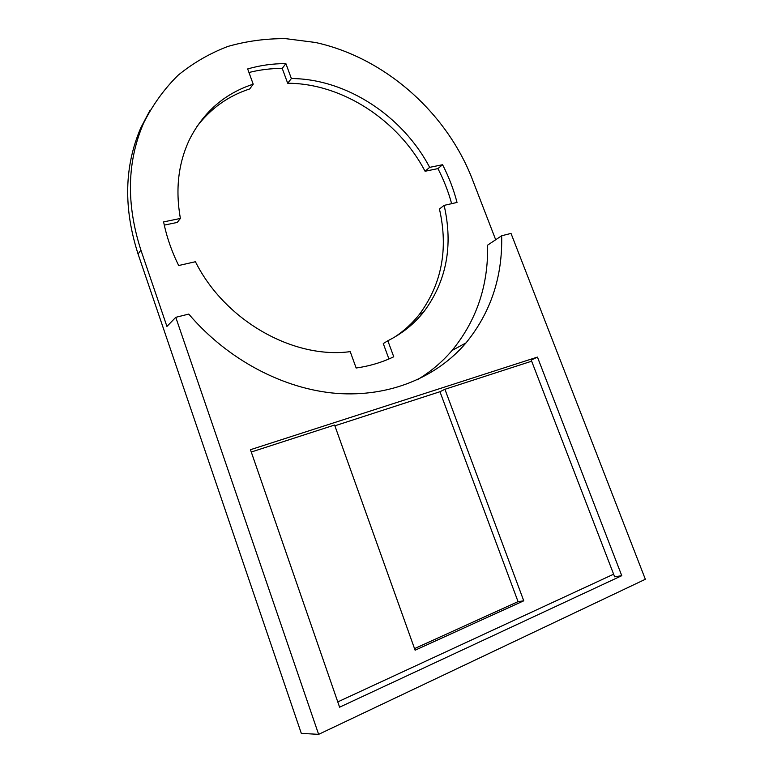 <?xml version="1.0" encoding="UTF-8"?>
<svg xmlns="http://www.w3.org/2000/svg" width="773" height="773" viewBox="0 0 773 773"><rect width="100%" height="100%" fill="white"/><g stroke="black" fill="none" stroke-linecap="round" stroke-linejoin="round"><path stroke-width="1.16" d="M523.756 600.814L518.055 601.636L439.963 391.718L444.919 389.292L523.756 600.814L415.111 650.209L334.593 425.024L251.273 452.021M414.531 648.605L518.055 601.636M150.001 110.336L140.821 127.787C124.279 166.147 123.361 208.208 138.058 253.979L301.315 733.384L318.631 734.35L645.349 579.277L511.021 233.417L501.658 235.765L487.608 245.147C488.41 285.44 476.564 320.544 452.07 350.459L466.051 342.864C490.778 312.466 502.643 276.773 501.658 235.765M388.925 358.962L383.273 343.57L387.843 340.748L393.747 356.778C382.142 362.353 369.62 366.093 356.15 368.006L350.217 351.638C293.769 359.271 225.098 321.075 195.414 261.728L178.669 265.526C171.645 251.331 166.63 236.789 163.605 221.899L180.38 218.459L177.259 222.431L164.291 225.117M429.643 167.364L425.073 171.258C398.51 120.472 342.603 83.387 287.682 83.242L291.382 78.546C346.623 78.807 402.868 116.221 429.643 167.364L442.571 164.717C448.862 176.911 453.683 189.491 457.027 202.449L444.127 205.367L439.441 209C448.504 249.099 441.731 284.358 419.101 314.766C412.164 323.481 403.96 330.95 394.491 337.173M425.073 171.258L437.943 168.601C443.789 179.945 448.359 191.636 451.635 203.666M287.682 83.242L282.232 68.401C270.859 68.41 259.767 69.783 248.964 72.498M196.352 127.332C210.179 108.809 227.977 96.007 249.727 88.934L253.206 84.189L247.669 68.942C259.999 65.367 272.734 63.589 285.875 63.599L282.232 68.401M439.963 391.718L334.873 425.807M613.627 574.204L337.772 701.903M444.919 389.292L531.66 361.194M621.763 575.692L614.632 576.813L531.215 360.034L537.448 357.097L621.763 575.692L339.598 707.189L250.471 449.702L537.448 357.097M140.821 127.787L143.614 123.081C152.706 104.886 164.224 88.924 178.157 75.194C193.211 62.922 209.802 53.337 227.9 46.428C246.587 41.104 265.844 38.505 285.681 38.65L315.384 42.467C384.809 57.589 446.321 112.414 472.119 178.718L495.686 239.746M143.614 123.081C126.985 161.673 126.086 204.033 140.918 250.162L166.929 326.419L175.771 317.326L318.631 734.35M444.127 205.367C453.307 245.737 446.543 281.208 423.826 311.79C414.173 323.945 402.173 333.598 387.843 340.748M442.571 164.717L437.943 168.601M291.382 78.546L285.875 63.599M180.38 218.459C175.229 189.298 178.331 162.852 189.694 139.13C203.695 111.766 224.866 93.456 253.206 84.189M175.771 317.326L188.757 314.08C227.861 360.063 283.991 389.225 336.738 393.399C389.553 397.303 436.735 377.272 466.051 342.864M417.217 379.833C430.6 371.803 442.214 362.006 452.07 350.459M138.058 253.979L140.918 250.162M423.826 311.79L419.101 314.766"/></g></svg>
